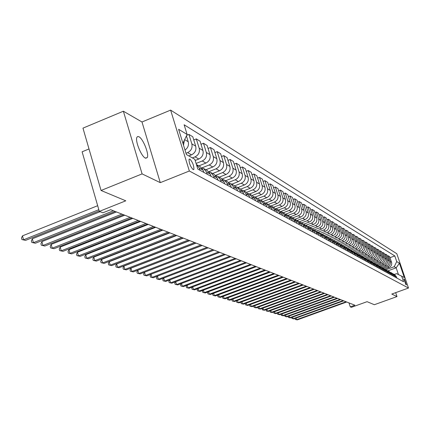 <?xml version="1.0" encoding="UTF-8"?>
<svg xmlns="http://www.w3.org/2000/svg" width="430" height="430" viewBox="0 0 430 430"><rect width="100%" height="100%" fill="white"/><g stroke="black" fill="none" stroke-linecap="round" stroke-linejoin="round"><path stroke-width="0.64" d="M145.335 158.079L147.243 157.595C149.334 154.327 143.077 138.637 138.933 136.751L137.724 136.504L136.917 137.267C134.896 140.658 141.282 156.429 145.335 158.079M193.113 169.576L193.892 169.399C193.989 165.657 192.645 162.212 189.867 159.062L189.06 159.245C188.99 163.029 190.339 166.469 193.113 169.576M89.005 148.952L82.108 151.806L99.319 211.388L102.953 212.769L110.66 209.695L354.884 305.209L350.278 306.869L351.439 307.31L367.075 301.677L374.342 304.714L396.998 296.576L395.67 292.658M123.372 111.219L82.963 128.135L101.055 190.474L142.099 173.897L160.282 182.648L189.35 171.006L170.619 110.112L141.986 121.986L123.372 111.219L142.099 173.897M189.35 171.006L408.5 288.041L396.809 253.711L170.619 110.112M404.367 279.086L403.829 278.839L405.915 284.66L406.441 284.896L404.367 279.086L403.775 279.301M398.438 274.517L396.164 267.815L394.245 266.697L396.723 261.574L394.799 255.915L184.126 124.775L187.12 134.461L182.911 143.228M396.723 261.574L399.416 263.208L404.297 277.538L396.605 273.641L394.348 274.464M187.12 134.461L178.622 129.306L186.389 154.526L194.795 159.272L197.827 169.081L403.582 281.741L401.642 276.038M99.319 211.388L125.786 200.81L101.055 190.474M408.5 288.041L391.773 294.061L396.998 296.576M348.972 302.897L350.278 306.869M387.833 270.852L396.164 267.815L399.416 263.208M385.871 269.755L394.245 266.697M384.565 269.072L389.069 267.428C391.273 266.363 392.101 264.649 391.558 262.289L389.628 256.602L388.274 255.78L387.387 256.108M383.238 268.288L387.715 266.654C389.924 265.584 390.757 263.864 390.209 261.488L388.274 255.78M381.883 267.6L386.446 265.933C388.672 264.858 389.505 263.133 388.956 260.747L387.016 255.011L385.635 254.173L384.732 254.506M380.55 266.799L385.065 265.143C387.301 264.068 388.139 262.332 387.586 259.935L385.635 254.173M379.163 266.106L383.78 264.412C386.022 263.327 386.866 261.585 386.312 259.177L384.356 253.394L382.947 252.539L382.028 252.878M377.819 265.278L382.372 263.606C384.624 262.52 385.468 260.768 384.914 258.349L382.947 252.539M376.433 264.563L381.061 262.859C383.318 261.768 384.173 260.005 383.614 257.581L381.641 251.743L380.211 250.873L379.271 251.222M375.03 263.73L379.625 262.042C381.899 260.945 382.754 259.177 382.195 256.737L380.211 250.873M373.643 262.988L378.287 261.284C380.571 260.177 381.431 258.403 380.867 255.952L378.878 250.061L377.422 249.174L376.465 249.529M372.192 262.155L376.825 260.451C379.12 259.338 379.986 257.554 379.421 255.092L377.422 249.174M370.794 261.392L375.465 259.672C377.766 258.559 378.637 256.764 378.067 254.291L376.067 248.346L374.578 247.444L373.6 247.804M369.3 260.548L373.976 258.822C376.288 257.704 377.158 255.898 376.594 253.415L374.578 247.444M367.887 259.768L372.59 258.032C374.912 256.909 375.788 255.097 375.218 252.598L373.197 246.6L371.681 245.68L370.687 246.051M366.349 258.908L371.068 257.167C373.401 256.038 374.283 254.216 373.713 251.706L371.681 245.68M364.919 258.113L369.655 256.361C371.998 255.226 372.885 253.394 372.31 250.873L370.273 244.821L368.73 243.88L367.709 244.256M365.946 261.134L365.468 259.709L363.35 257.242L368.107 255.479C370.461 254.334 371.348 252.496 370.773 249.964L368.73 243.88M361.883 256.425L366.666 254.657C369.031 253.506 369.924 251.663 369.343 249.115L367.29 243.004L365.715 242.047L364.678 242.434M360.281 255.538L365.086 253.759C367.462 252.603 368.36 250.744 367.779 248.191L365.715 242.047M358.787 254.71L363.613 252.921C366 251.76 366.903 249.894 366.317 247.325L364.248 241.155L362.646 240.176L361.587 240.569M357.158 253.802L362.006 252.001C364.404 250.835 365.312 248.959 364.726 246.379L362.646 240.176M355.631 252.953L360.501 251.147C362.915 249.975 363.823 248.088 363.237 245.498L361.146 239.268L359.512 238.268L358.432 238.672M353.96 252.034L358.862 250.212C361.281 249.029 362.2 247.137 361.608 244.53L359.512 238.268M352.412 251.168L357.33 249.341C359.765 248.153 360.684 246.25 360.087 243.633L357.986 237.338L356.314 236.323L355.212 236.736M350.692 250.228L355.653 248.384C358.099 247.191 359.023 245.277 358.426 242.644L356.314 236.323M349.128 249.341L354.094 247.497C356.545 246.293 357.475 244.374 356.879 241.725L354.755 235.377L353.051 234.339L351.928 234.758M347.354 248.395L352.38 246.519C354.852 245.315 355.782 243.38 355.185 240.719L353.051 234.339M345.774 247.481L350.789 245.611C353.267 244.396 354.207 242.455 353.605 239.784L351.46 233.372L349.724 232.307L348.574 232.743M343.941 246.519L349.042 244.616C351.536 243.396 352.476 241.445 351.874 238.757L349.724 232.307M342.35 245.578L347.413 243.692C349.918 242.461 350.864 240.499 350.256 237.801L348.101 231.324L346.322 230.238L345.15 230.684M340.452 244.611L345.634 242.676C348.149 241.44 349.101 239.467 348.493 236.753L346.322 230.238M338.856 243.638L343.968 241.725C346.499 240.488 347.456 238.505 346.843 235.774L344.666 229.233L342.855 228.126L341.651 228.577M336.883 242.66L342.151 240.692C344.693 239.44 345.656 237.446 345.037 234.705L342.855 228.126M335.292 241.655L340.452 239.725C343.006 238.467 343.973 236.462 343.355 233.71L341.162 227.099L339.308 225.97L338.082 226.433M333.298 240.65L338.593 238.666C341.162 237.403 342.135 235.387 341.511 232.619L339.308 225.97M331.643 239.634L336.862 237.677C339.437 236.409 340.415 234.382 339.797 231.598L337.577 224.917L335.685 223.767L334.433 224.24M329.654 238.585L334.959 236.591C337.555 235.317 338.539 233.28 337.91 230.48L335.685 223.767M327.923 237.564L333.191 235.586C335.792 234.302 336.781 232.254 336.158 229.437L333.922 222.692L331.987 221.514L330.708 221.998M325.918 236.484L331.25 234.479C333.868 233.184 334.863 231.125 334.234 228.298L331.987 221.514M324.118 235.452L329.439 233.447C332.067 232.146 333.067 230.077 332.438 227.233L330.181 220.413L328.203 219.209L326.897 219.708M322.091 234.339L327.456 232.318C330.1 231.007 331.105 228.927 330.471 226.067L328.203 219.209M320.226 233.291L325.601 231.259C328.262 229.948 329.272 227.852 328.633 224.981L326.359 218.085L324.338 216.854L323 217.365M321.097 236.575L320.56 234.952L318.173 232.152L323.575 230.104C326.246 228.781 327.268 226.674 326.623 223.788L324.338 216.854M316.254 231.082L321.683 229.029C324.37 227.696 325.392 225.578 324.747 222.675L322.452 215.709L320.388 214.452L319.017 214.973M314.153 229.91L319.608 227.846C322.312 226.508 323.338 224.379 322.693 221.455L320.388 214.452M312.191 228.819L317.673 226.744C320.388 225.395 321.42 223.256 320.775 220.321L318.458 213.275L316.346 211.99L314.937 212.522M310.035 227.626L315.55 225.535C318.281 224.18 319.323 222.025 318.668 219.074L316.346 211.99M308.02 226.513L313.572 224.406C316.319 223.041 317.362 220.875 316.706 217.908L314.368 210.786L312.207 209.469L310.772 210.023M305.827 225.288L311.401 223.17C314.163 221.799 315.212 219.617 314.556 216.634L312.207 209.469M303.747 224.154L309.374 222.014C312.148 220.633 313.207 218.445 312.546 215.441L310.186 208.244L307.977 206.894L306.504 207.459M301.516 222.896L307.154 220.751C309.944 219.359 311.008 217.155 310.347 214.135L307.977 206.894M299.366 221.746L305.08 219.569C307.885 218.171 308.955 215.951 308.288 212.92L305.907 205.637L303.644 204.255L302.134 204.836M297.108 220.45L302.806 218.273C305.628 216.865 306.703 214.634 306.036 211.581L303.644 204.255M294.873 219.284L300.683 217.064C303.521 215.645 304.601 213.404 303.929 210.334L301.527 202.965L299.205 201.557L297.662 202.148M292.594 217.94L298.356 215.736C301.21 214.312 302.295 212.054 301.623 208.964L299.205 201.557M290.261 216.763L296.179 214.495C299.049 213.06 300.14 210.791 299.463 207.685L297.039 200.235L294.663 198.789L293.083 199.402M287.971 215.371L293.798 213.14C296.678 211.694 297.78 209.41 297.103 206.282L294.663 198.789M285.531 214.188L291.567 211.866C294.469 210.415 295.577 208.115 294.894 204.976L292.443 197.44L290.008 195.956L288.385 196.585M283.236 212.743L289.127 210.474C292.04 209.012 293.158 206.701 292.47 203.541L290.008 195.956M280.715 211.533L286.842 209.174C289.777 207.701 290.895 205.373 290.207 202.197L287.735 194.57L285.24 193.054L283.574 193.699M278.382 210.044L284.337 207.749C287.288 206.266 288.417 203.922 287.724 200.724L285.24 193.054M275.877 208.776L281.999 206.416C284.966 204.922 286.1 202.568 285.407 199.348L282.908 191.635L280.349 190.076L278.645 190.743M273.405 207.281L279.43 204.954C282.419 203.449 283.558 201.079 282.859 197.843L280.349 190.076M270.895 205.959L277.033 203.583C280.032 202.073 281.182 199.687 280.484 196.429L277.957 188.619L275.34 187.023L273.587 187.706M268.304 204.449L274.399 202.084C277.42 200.563 278.575 198.16 277.871 194.881L275.34 187.023M265.772 203.073L271.937 200.686C274.974 199.149 276.141 196.736 275.431 193.435L272.883 185.534L270.196 183.895L268.401 184.599M263.069 201.541L269.239 199.144C272.292 197.601 273.469 195.166 272.754 191.85L270.196 183.895M260.499 200.122L266.713 197.709C269.787 196.15 270.964 193.704 270.25 190.366L267.68 182.363L264.918 180.681L263.074 181.406M257.699 198.558L263.945 196.128C267.035 194.559 268.223 192.097 267.503 188.738L264.918 180.681M255.076 197.096L261.354 194.65C264.461 193.07 265.659 190.592 264.934 187.211L262.338 179.111L259.505 177.386L257.608 178.133M252.19 195.5L258.511 193.032C261.639 191.441 262.843 188.942 262.117 185.54L259.505 177.386M249.497 194L255.85 191.517C258.994 189.915 260.204 187.399 259.478 183.975L256.855 175.773L253.947 174L251.996 174.768M246.535 192.355L252.926 189.85C256.097 188.238 257.312 185.706 256.581 182.261L253.947 174M243.762 190.818L250.196 188.292C253.383 186.668 254.608 184.121 253.872 180.654L251.222 172.344L248.234 170.522L246.229 171.317M240.714 189.125L247.196 186.582C250.4 184.948 251.636 182.379 250.9 178.891L248.234 170.522M237.871 187.544L244.385 184.986C247.615 183.336 248.857 180.756 248.115 177.241L245.439 168.823L242.364 166.953L240.305 167.77M234.721 185.819L241.305 183.228C244.552 181.567 245.804 178.966 245.057 175.429L242.364 166.953M231.824 184.185L238.419 181.584C241.687 179.907 242.945 177.294 242.197 173.731L239.494 165.201L236.333 163.282L234.216 164.126M228.545 182.427L235.248 179.778C238.537 178.09 239.806 175.451 239.053 171.871L236.333 163.282M225.605 180.729L232.281 178.084C235.592 176.386 236.871 173.731 236.113 170.124L233.382 161.481L230.136 159.503L227.954 160.374M222.181 178.939L229.023 176.23C232.356 174.516 233.641 171.844 232.883 168.211L230.136 159.503M219.203 177.176L225.97 174.489C229.324 172.763 230.62 170.07 229.856 166.415L227.094 157.654L223.756 155.622L221.509 156.52M215.618 175.365L222.616 172.58C225.992 170.839 227.298 168.125 226.535 164.443L223.756 155.622M212.624 173.521L219.477 170.791C222.874 169.038 224.191 166.308 223.417 162.599L220.628 153.72L217.193 151.623L214.876 152.553M208.846 171.688L216.027 168.823C219.445 167.055 220.773 164.303 219.999 160.567L217.193 151.623M205.846 169.759L212.796 166.985C216.236 165.201 217.569 162.427 216.795 158.67L213.973 149.667L210.431 147.511L208.05 148.474M201.858 167.91L209.238 164.959C212.71 163.158 214.049 160.369 213.269 156.579L210.431 147.511M198.875 165.883L205.911 163.061C209.399 161.25 210.754 158.439 209.969 154.623L207.115 145.49L203.471 143.271L201.014 144.27M196.085 163.448L202.25 160.976C205.766 159.148 207.126 156.316 206.341 152.473L203.471 143.271M195.172 160.487L198.821 159.019C202.358 157.181 203.729 154.322 202.939 150.457L200.057 141.196L196.3 138.906L193.763 139.938M192.42 157.928L195.048 156.869C198.612 155.015 199.993 152.134 199.197 148.237L196.3 138.906M188.867 155.923L191.511 154.859C195.102 152.983 196.494 150.086 195.693 146.157L192.78 136.761L188.904 134.407L186.717 135.299M186.007 153.295L187.625 152.639C191.237 150.753 192.64 147.829 191.839 143.873L188.904 134.407M396.917 278.092L396.481 276.802L394.552 274.576L393.482 273.98M394.799 255.915L389.994 257.677M395.595 277.366L395.154 276.071L392.697 273.614M394.358 276.689L393.918 275.394L391.977 273.141L390.881 272.534M393.009 275.952L392.568 274.646L390.085 272.168M391.757 275.264L391.311 273.953L389.354 271.685L388.236 271.067M390.381 274.512L389.935 273.195L387.425 270.69M389.102 273.813L388.656 272.491L386.677 270.201L385.538 269.567M387.704 273.045L387.253 271.717L384.716 269.191M386.398 272.335L385.946 270.997L383.958 268.691L382.791 268.041M384.974 271.55L384.522 270.212L381.953 267.659M383.646 270.825L383.189 269.476L381.179 267.148L379.991 266.487M382.189 270.029L381.733 268.675L379.136 266.095M380.835 269.287L380.378 267.928L378.352 265.573L377.137 264.901M379.357 268.476L378.894 267.111L376.266 264.504M377.975 267.718L377.513 266.347L375.465 263.972L374.224 263.284M376.465 266.89L375.997 265.514L373.337 262.88M375.057 266.122L374.589 264.735L372.525 262.343L371.257 261.633M373.514 265.278L373.046 263.886L370.354 261.225M372.079 264.493L371.611 263.096L369.531 260.677L368.231 259.951M370.51 263.633L370.036 262.225L367.311 259.537M369.042 262.832L368.569 261.418L366.473 258.978L365.14 258.236M367.44 261.951L366.962 260.532L364.205 257.817M364.312 260.236L363.828 258.806L361.7 256.328L361.039 256.06M362.786 259.403L362.302 257.962L360.168 255.474L358.776 254.705M361.114 258.489L360.63 257.043L358.486 254.538L357.803 254.264M359.561 257.635L359.071 256.183L356.916 253.668L355.492 252.878M357.857 256.705L357.368 255.243L355.202 252.716L354.503 252.437M356.266 255.834L355.777 254.367L353.6 251.829L352.143 251.018M354.524 254.882L354.035 253.404L351.848 250.851L351.133 250.566M352.901 253.99L352.406 252.507L350.213 249.948L348.719 249.12M351.127 253.017L350.627 251.528L348.424 248.954L347.687 248.658M349.466 252.114L348.972 250.609L346.752 248.024L345.225 247.175M347.655 251.12L347.155 249.61L344.925 247.008L344.172 246.712M345.962 250.19L345.457 248.674L343.221 246.062L341.656 245.191M344.108 249.174L343.602 247.653L341.35 245.025L340.582 244.718M342.377 248.228L341.866 246.696L339.609 244.057L338.007 243.165M340.479 247.191L339.969 245.648L337.7 242.993L336.91 242.687M338.711 246.223L338.2 244.675L335.916 242.004L334.277 241.096M336.776 245.159L336.26 243.606L333.97 240.924L333.159 240.606M334.965 244.17L334.449 242.606L332.148 239.913L330.466 238.978M332.987 243.09L332.471 241.515L330.154 238.8L329.321 238.478M331.138 242.074L330.616 240.494L328.289 237.768L326.569 236.812M329.111 240.967L328.59 239.376L326.252 236.634L325.397 236.306M327.219 239.929L326.698 238.333L324.344 235.575L322.581 234.597M325.15 238.795L324.623 237.188L322.258 234.42L321.382 234.081M323.215 237.736L322.683 236.118L320.312 233.334L318.501 232.329M318.173 232.152L317.275 231.808M319.114 235.489L318.582 233.855L316.184 231.044L314.325 230.012M316.948 234.302L316.405 232.657L313.997 229.83L313.072 229.48M314.916 233.194L314.378 231.539L311.954 228.696L310.051 227.637M312.696 231.98L312.153 230.313L309.718 227.454L308.767 227.094M310.621 230.84L310.078 229.168L307.627 226.293L305.671 225.207M308.348 229.593L307.799 227.916L305.338 225.019L304.365 224.653M306.219 228.432L305.671 226.739L303.198 223.831L301.188 222.713M303.892 227.158L303.338 225.454L300.849 222.525L299.85 222.154M301.715 225.965L301.156 224.25L298.656 221.31L296.598 220.165M299.328 224.659L298.769 222.933L296.254 219.972L295.222 219.59M297.092 223.433L296.533 221.703L294.007 218.725L291.889 217.548M294.647 222.095L294.082 220.353L291.545 217.36L290.481 216.967M292.357 220.843L291.793 219.09L289.239 216.08L287.063 214.871M289.852 219.467L289.283 217.704L286.713 214.672L285.622 214.274M287.503 218.182L286.934 216.408L284.354 213.361L282.112 212.119M284.929 216.774L284.354 214.989L281.763 211.925L280.639 211.512M282.526 215.457L281.946 213.662L279.339 210.576L277.038 209.297M279.887 214.011L279.301 212.205L276.678 209.104L275.522 208.684M277.414 212.662L276.834 210.84L274.195 207.722L271.83 206.405M274.705 211.178L274.12 209.345L271.464 206.206L270.276 205.776M272.174 209.786L271.583 207.948L268.917 204.787L266.482 203.433M269.39 208.265L268.798 206.411L266.116 203.234L264.885 202.793M266.788 206.841L266.192 204.976L263.493 201.777L260.988 200.385M263.929 205.277L263.332 203.401L260.618 200.181L259.354 199.73M261.257 203.815L260.655 201.923L257.93 198.687L255.35 197.252M258.322 202.207L257.715 200.305L254.974 197.042L253.668 196.585M255.576 200.702L254.969 198.789L252.211 195.51L249.55 194.032M252.56 199.052L251.948 197.123L249.174 193.822L247.825 193.355M249.739 197.504L249.12 195.564L246.331 192.242L243.59 190.721M246.637 195.806L246.019 193.855L243.208 190.511L241.816 190.033M243.735 194.215L243.111 192.253L240.284 188.888L237.462 187.319M240.542 192.468L239.918 190.49L237.075 187.104L235.64 186.615M237.559 190.834L236.93 188.84L234.071 185.432L231.157 183.814M234.275 189.039L233.646 187.034L230.765 183.599L229.281 183.099M231.2 187.356L230.566 185.335L227.674 181.879L224.67 180.213M227.825 185.507L227.185 183.47L224.272 179.993L222.74 179.477M224.659 183.771L224.019 181.723L221.09 178.224L217.988 176.499M221.181 181.869L220.536 179.804L217.585 176.278L216 175.752M217.919 180.084L217.274 178.004L214.307 174.456L211.108 172.677M214.339 178.122L213.683 176.026L210.7 172.451L209.061 171.914M210.979 176.284L210.324 174.172L207.319 170.576L204.013 168.737M207.281 174.257L206.626 172.134L203.6 168.506L201.901 167.958M203.82 172.36L203.159 170.226L200.117 166.571L196.703 164.679M185.007 150.043C187.937 147.936 189.006 145.163 188.222 141.728L186.421 135.912M200.009 170.275L199.343 168.119L196.413 164.513M183.508 145.173L184.422 140.083M160.282 182.648L141.986 121.986M296.071 318.092L296.582 319.694L346.102 301.774M297.254 319.888L295.383 319.479L297.254 319.888L346.693 302.005M295.383 319.479L295.163 318.426M292.658 317.066L293.174 318.694L343.113 300.602M293.862 318.893L291.97 318.479L293.862 318.893L343.715 300.839M291.97 318.479L291.766 317.394M289.18 316.023L289.707 317.679L340.065 299.414M290.406 317.883L288.492 317.464L290.406 317.883L340.684 299.651M288.492 317.464L288.304 316.34M285.638 314.959L286.176 316.647L336.964 298.2M286.885 316.856L284.956 316.432L286.885 316.856L337.593 298.442M284.956 316.432L284.778 315.271M282.032 313.873L282.58 315.593L333.809 296.963M283.305 315.808L281.349 315.378L283.305 315.808L334.443 297.211M281.349 315.378L281.188 314.179M278.361 312.766L278.914 314.523L330.589 295.706M279.656 314.738L277.678 314.303L279.656 314.738L331.234 295.958M277.678 314.303L277.533 313.067M274.62 311.637L275.184 313.432L327.305 294.421M275.936 313.647L273.937 313.212L275.936 313.647L327.966 294.679M273.937 313.212L273.808 311.933M270.803 310.492L271.378 312.314L323.962 293.115M272.147 312.54L270.126 312.094L272.147 312.54L324.639 293.378M270.126 312.094L270.013 310.777M266.917 309.32L267.503 311.18L320.554 291.782M268.282 311.411L266.24 310.96L268.282 311.411L321.242 292.051M266.24 310.96L266.149 309.6M262.956 308.122L263.552 310.025L317.082 290.422M264.348 310.261L262.284 309.804L264.348 310.261L317.781 290.696M262.284 309.804L262.203 308.396M258.914 306.907L259.521 308.848L313.535 289.035M260.333 309.084L258.242 308.622L260.333 309.084L314.249 289.315M258.242 308.622L257.925 307.6L258.188 307.171M254.797 305.66L255.415 307.644L309.923 287.622M256.242 307.885L254.13 307.418L256.242 307.885L310.654 287.906M254.13 307.418L253.807 306.386L254.087 305.923M250.593 304.392L251.222 306.418L306.235 286.181M252.066 306.665L249.927 306.192L252.066 306.665L306.977 286.471M249.927 306.192L249.604 305.149L249.911 304.644M246.304 303.102L246.949 305.166L302.473 284.708M247.809 305.418L245.643 304.94L247.809 305.418L303.231 285.004M245.643 304.94L245.32 303.886L245.648 303.344M241.934 301.779L242.584 303.892L298.635 283.209M243.466 304.15L241.273 303.661L243.466 304.15L299.409 283.51M241.273 303.661L240.945 302.602L241.294 302.016M237.468 300.43L238.134 302.586L294.711 281.677M239.032 302.849L236.812 302.36L239.032 302.849L295.501 281.983M236.812 302.36L236.484 301.285L236.855 300.656M232.909 299.054L233.592 301.258L290.712 280.107M234.506 301.527L232.259 301.027L234.506 301.527L291.519 280.425M232.259 301.027L231.926 299.946L232.329 299.269M228.255 297.646L228.948 299.898L286.622 278.511M229.883 300.172L227.61 299.667L229.883 300.172L287.444 278.833M227.61 299.667L227.276 298.576L227.701 297.85M223.503 296.211L224.213 298.511L282.445 276.877M225.169 298.791L222.864 298.28L225.169 298.791L283.289 277.205M222.864 298.28L222.525 297.173L222.976 296.404M218.65 294.738L219.37 297.098L278.183 275.211M220.348 297.383L218.015 296.861L220.348 297.383L279.043 275.544M218.015 296.861L217.671 295.749L218.15 294.926M213.689 293.238L214.425 295.652L273.819 273.501M215.425 295.942L213.06 295.415L215.425 295.942L274.7 273.846M213.06 295.415L212.716 294.287L213.221 293.411M208.62 291.701L209.372 294.168L269.363 271.76M210.394 294.469L207.996 293.937L210.394 294.469L270.266 272.115M207.996 293.937L207.647 292.792L208.184 291.868M203.438 290.132L204.207 292.658L264.805 269.981M205.25 292.964L202.82 292.421L205.25 292.964L265.729 270.341M202.82 292.421L202.471 291.271L203.041 290.282M198.144 288.525L198.923 291.115L260.15 268.159M199.993 291.427L197.531 290.879L199.993 291.427L261.085 268.524M197.531 290.879L197.176 289.712L197.773 288.664M192.726 286.885L193.527 289.535L255.382 266.294M194.613 289.852L192.119 289.293L194.613 289.852L256.344 266.67M192.119 289.293L191.764 288.116L192.393 287.009M187.184 285.203L188.001 287.917L250.502 264.385M189.114 288.245L186.582 287.675L189.114 288.245L251.485 264.767M186.582 287.675L186.228 286.488L186.889 285.316M181.514 283.483L182.347 286.262L245.508 262.429M183.486 286.595L180.923 286.02L183.486 286.595L246.519 262.827M180.923 286.02L180.562 284.816L181.256 283.58M175.709 281.72L176.558 284.569L240.397 260.435M177.73 284.913L175.128 284.327L177.73 284.913L241.429 260.838M175.128 284.327L174.763 283.107L175.494 281.8M169.764 279.914L170.635 282.833L235.162 258.387M171.833 283.187L169.194 282.596L171.833 283.187L236.22 258.801M169.194 282.596L168.823 281.36L169.592 279.978M163.679 278.06L164.572 281.059L229.803 256.291M165.797 281.419L163.115 280.817L165.797 281.419L230.883 256.71M163.115 280.817L162.744 279.57L163.55 278.113M157.445 276.162L158.358 279.242L224.309 254.141M159.611 279.608L156.891 279L159.611 279.608L225.417 254.576M156.891 279L156.52 277.737L157.358 276.2M151.059 274.222L151.989 277.377L218.676 251.937M153.279 277.753L150.516 277.135L153.279 277.753L219.816 252.383M150.516 277.135L150.14 275.856L151.021 274.238M208.19 247.836L144.518 272.233L145.464 275.469L212.904 249.679M146.786 275.856L143.98 275.227L146.786 275.856L214.07 250.136M143.98 275.227L143.604 273.931L144.518 272.233M202.213 245.498L137.815 270.239L138.777 273.512L206.98 247.363M140.126 273.905L137.283 273.265L140.126 273.905L208.179 247.83M137.283 273.265L136.896 271.959L137.815 270.239M196.085 243.1L130.946 268.186L131.913 271.502L200.907 244.987M133.3 271.911L130.408 271.26L133.3 271.911L202.132 245.465M130.408 271.26L130.021 269.933L130.946 268.186M189.797 240.644L123.899 266.084L124.877 269.443L194.672 242.547M126.296 269.857L123.362 269.196L126.296 269.857L195.929 243.041M123.362 269.196L122.969 267.858L123.899 266.084M183.341 238.118L116.67 263.929L117.653 267.331L188.27 240.048M119.11 267.756L116.127 267.084L119.11 267.756L189.565 240.553M116.127 267.084L115.734 265.724L116.67 263.929M176.708 235.522L109.247 261.714L110.236 265.159L181.697 237.473M111.735 265.6L108.699 264.912L111.735 265.6L183.024 237.994M108.699 264.912L108.306 263.536L109.247 261.714M169.898 232.861L101.62 259.44L102.619 262.929L174.946 234.834M104.162 263.38L101.077 262.682L104.162 263.38L176.311 235.366M101.077 262.682L100.674 261.289L101.62 259.44M162.9 230.12L93.788 257.108L94.799 260.639L168.001 232.119M96.379 261.107L93.24 260.392L96.379 261.107L169.404 232.668M93.24 260.392L92.837 258.984L93.788 257.108M155.703 227.309L85.742 254.705L86.758 258.29L160.868 229.33M88.381 258.763L85.188 258.043L88.381 258.763L162.309 229.894M85.188 258.043L84.785 256.608L85.742 254.705M148.296 224.412L77.465 252.238L78.491 255.871L153.526 226.459M80.163 256.361L76.916 255.624L80.163 256.361L155.01 227.04M76.916 255.624L76.502 254.173L77.465 252.238M140.68 221.434L68.956 249.701L69.988 253.383L145.974 223.503M71.708 253.883L68.402 253.136L71.708 253.883L147.501 224.1M68.402 253.136L67.988 251.663L68.956 249.701M132.843 218.37L60.2 247.089L61.243 250.819L138.202 220.461M63.011 251.34L59.646 250.577L63.011 251.34L139.772 221.079M59.646 250.577L59.227 249.083L60.2 247.089M124.77 215.21L51.186 244.401L52.24 248.185L130.193 217.333M54.062 248.717L50.633 247.938L54.062 248.717L131.811 217.967M50.633 247.938L50.208 246.428L51.186 244.401M116.455 211.958L41.903 241.633L42.968 245.471L121.943 214.108M44.844 246.025L41.35 245.229L44.844 246.025L123.614 214.758M41.35 245.229L40.925 243.692L41.903 241.633M100.136 211.7L32.341 238.784L33.416 242.676L113.445 210.781M35.346 243.246L31.788 242.434L35.346 243.246L115.165 211.452M31.788 242.434L31.358 240.875L32.341 238.784M97.674 205.696L22.489 235.844L23.569 239.795L98.83 209.689M25.564 240.381L21.93 239.553L25.564 240.381L99.19 210.947M21.93 239.553L21.5 237.973L22.489 235.844M387.715 266.654L389.069 267.428M385.065 265.143L386.446 265.933M382.372 263.606L383.78 264.412M379.625 262.042L381.061 262.859M376.825 260.451L378.287 261.284M373.976 258.822L375.465 259.672M371.068 257.167L372.59 258.032M368.107 255.479L369.655 256.361M365.086 253.759L366.666 254.657M362.006 252.001L363.613 252.921M358.862 250.212L360.501 251.147M355.653 248.384L357.33 249.341M352.38 246.519L354.094 247.497M349.042 244.616L350.789 245.611M345.634 242.676L347.413 243.692M342.151 240.692L343.968 241.725M338.593 238.666L340.452 239.725M334.959 236.591L336.862 237.677M331.25 234.479L333.191 235.586M327.456 232.318L329.439 233.447M323.575 230.104L325.601 231.259M319.608 227.846L321.683 229.029M315.55 225.535L317.673 226.744M311.401 223.17L313.572 224.406M307.154 220.751L309.374 222.014M302.806 218.273L305.08 219.569M298.356 215.736L300.683 217.064M293.798 213.14L296.179 214.495M289.127 210.474L291.567 211.866M284.337 207.749L286.842 209.174M279.43 204.954L281.999 206.416M274.399 202.084L277.033 203.583M269.239 199.144L271.937 200.686M263.945 196.128L266.713 197.709M258.511 193.032L261.354 194.65M252.926 189.85L255.85 191.517M247.196 186.582L250.196 188.292M241.305 183.228L244.385 184.986M235.248 179.778L238.419 181.584M229.023 176.23L232.281 178.084M222.616 172.58L225.97 174.489M216.027 168.823L219.477 170.791M209.238 164.959L212.796 166.985M202.25 160.976L205.911 163.061M195.048 156.869L198.821 159.019M187.625 152.639L191.511 154.859M390.209 261.488L391.558 262.289M395.154 276.071L396.481 276.802M392.568 274.646L393.918 275.394M387.586 259.935L388.956 260.747M389.935 273.195L391.311 273.953M384.914 258.349L386.312 259.177M387.253 271.717L388.656 272.491M382.195 256.737L383.614 257.581M384.522 270.212L385.946 270.997M379.421 255.092L380.867 255.952M381.733 268.675L383.189 269.476M376.594 253.415L378.067 254.291M378.894 267.111L380.378 267.928M373.713 251.706L375.218 252.598M375.997 265.514L377.513 266.347M370.773 249.964L372.31 250.873M373.046 263.886L374.589 264.735M367.779 248.191L369.343 249.115M370.036 262.225L371.611 263.096M364.726 246.379L366.317 247.325M366.962 260.532L368.569 261.418M361.608 244.53L363.237 245.498M363.828 258.806L365.468 259.709M358.426 242.644L360.087 243.633M360.63 257.043L362.302 257.962M355.185 240.719L356.879 241.725M357.368 255.243L359.071 256.183M351.874 238.757L353.605 239.784M354.035 253.404L355.777 254.367M348.493 236.753L350.256 237.801M350.627 251.528L352.406 252.507M345.037 234.705L346.843 235.774M347.155 249.61L348.972 250.609M341.511 232.619L343.355 233.71M343.602 247.653L345.457 248.674M337.91 230.48L339.797 231.598M339.969 245.648L341.866 246.696M334.234 228.298L336.158 229.437M336.26 243.606L338.2 244.675M330.471 226.067L332.438 227.233M332.471 241.515L334.449 242.606M326.623 223.788L328.633 224.981M328.59 239.376L330.616 240.494M322.693 221.455L324.747 222.675M324.623 237.188L326.698 238.333M318.668 219.074L320.775 220.321M320.56 234.952L322.683 236.118M314.556 216.634L316.706 217.908M316.405 232.657L318.582 233.855M310.347 214.135L312.546 215.441M312.153 230.313L314.378 231.539M306.036 211.581L308.288 212.92M307.799 227.916L310.078 229.168M301.623 208.964L303.929 210.334M303.338 225.454L305.671 226.739M297.103 206.282L299.463 207.685M298.769 222.933L301.156 224.25M292.47 203.541L294.894 204.976M294.082 220.353L296.533 221.703M287.724 200.724L290.207 202.197M289.283 217.704L291.793 219.09M282.859 197.843L285.407 199.348M284.354 214.989L286.934 216.408M277.871 194.881L280.484 196.429M279.301 212.205L281.946 213.662M272.754 191.85L275.431 193.435M274.12 209.345L276.834 210.84M267.503 188.738L270.25 190.366M268.798 206.411L271.583 207.948M262.117 185.54L264.934 187.211M263.332 203.401L266.192 204.976M256.581 182.261L259.478 183.975M257.715 200.305L260.655 201.923M250.9 178.891L253.872 180.654M251.948 197.123L254.969 198.789M245.057 175.429L248.115 177.241M246.019 193.855L249.12 195.564M239.053 171.871L242.197 173.731M239.918 190.49L243.111 192.253M232.883 168.211L236.113 170.124M233.646 187.034L236.93 188.84M226.535 164.443L229.856 166.415M227.185 183.47L230.566 185.335M219.999 160.567L223.417 162.599M220.536 179.804L224.019 181.723M213.269 156.579L216.795 158.67M213.683 176.026L217.274 178.004M206.341 152.473L209.969 154.623M206.626 172.134L210.324 174.172M199.197 148.237L202.939 150.457M199.343 168.119L203.159 170.226M191.839 143.873L195.693 146.157M184.647 139.61L188.222 141.728M145.684 158.229L147.243 157.595M193.274 169.646L193.892 169.399M361.99 256.49L363.35 257.242"/></g></svg>

